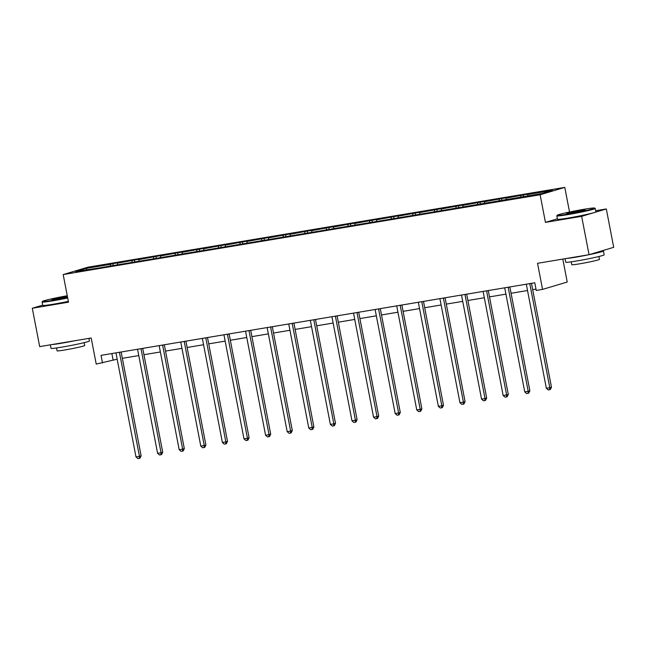 <?xml version="1.0" encoding="UTF-8"?>
<svg xmlns="http://www.w3.org/2000/svg" width="646" height="646" viewBox="0 0 646 646"><rect width="100%" height="100%" fill="white"/><g stroke="black" fill="none" stroke-linecap="round" stroke-linejoin="round"><path stroke-width="0.97" d="M557.385 218.816L545.442 222.385L581.65 216.329L606.311 208.957L613.7 247.321L589.039 254.694L537.537 263.31L542.559 289.4L567.22 282.027L562.803 259.078M581.65 216.329L589.039 254.694M42.693 305.146L32.3 308.247L39.689 346.611L91.191 337.995L96.214 364.086L117.176 359.192M564.79 187.388L87.848 267.202L63.187 274.566L540.129 194.761L564.79 187.388L569.53 212.025M606.311 208.957L595.669 210.733M110.313 265.756L110.619 264.319L112.848 263.649L113.163 265.28M86.952 269.665L86.112 268.421L110.619 264.319M117.233 264.594L117.54 263.156L119.776 262.494L112.848 263.649M117.54 263.156L134.449 260.039L134.764 261.662M138.825 260.984L139.14 259.547L141.369 258.876L134.449 260.039M139.14 259.547L156.041 256.422L156.356 258.045M160.426 257.366L160.733 255.929L162.97 255.267L156.041 256.422M160.733 255.929L177.642 252.812L177.957 254.435M182.027 253.757L182.334 252.32L184.562 251.649L177.642 252.812M182.334 252.32L199.243 249.195L199.549 250.818M203.619 250.139L203.926 248.702L206.163 248.04L199.243 249.195M203.926 248.702L220.835 245.577L221.15 247.208M225.22 246.53L225.527 245.092L227.755 244.422L220.835 245.577M225.527 245.092L242.436 241.967L242.751 243.59M246.812 242.912L247.127 241.475L249.356 240.805L242.436 241.967M247.127 241.475L264.028 238.35L264.343 239.981M268.413 239.295L268.72 237.865L270.957 237.195L264.028 238.35M268.72 237.865L285.629 234.74L285.944 236.363M290.014 235.685L290.32 234.248L292.549 233.577L285.629 234.74M290.32 234.248L307.23 231.123L307.536 232.754M311.606 232.067L311.913 230.63L314.15 229.968L307.23 231.123M311.913 230.63L328.822 227.513L329.137 229.136M333.207 228.458L333.514 227.021L335.742 226.35L328.822 227.513M333.514 227.021L350.423 223.896L350.738 225.527M354.799 224.84L355.106 223.403L357.343 222.741L350.423 223.896M355.106 223.403L372.015 220.286L372.33 221.909M376.4 221.231L376.707 219.793L378.944 219.123L372.015 220.286M376.707 219.793L393.616 216.668L393.931 218.291M398.001 217.613L398.307 216.176L400.536 215.514L393.616 216.668M398.307 216.176L415.217 213.059L415.523 214.682M419.593 214.004L419.9 212.566L422.137 211.896L415.217 213.059M419.9 212.566L436.809 209.441L437.124 211.064M441.194 210.386L441.501 208.949L443.729 208.287L436.809 209.441M441.501 208.949L458.41 205.824L458.725 207.455M462.786 206.777L463.093 205.339L465.33 204.669L458.41 205.824M463.093 205.339L480.002 202.214L480.317 203.837M484.387 203.159L484.694 201.722L486.931 201.051L480.002 202.214M484.694 201.722L501.603 198.597L501.918 200.228M505.988 199.541L506.294 198.112L508.523 197.442L501.603 198.597M506.294 198.112L523.203 194.987L523.51 196.61M527.58 195.932L527.887 194.494L530.124 193.824L523.203 194.987M527.887 194.494L552.395 190.392L541.865 193.542L428.734 212.768L97.853 268.13L75.582 271.562L86.112 268.421M542.559 289.4L536.261 290.45L534.783 282.778L101.034 355.357L102.512 363.028M131.905 262.139L132.212 260.701M153.506 258.529L153.813 257.092M175.098 254.912L175.405 253.474M196.699 251.294L197.006 249.865M218.3 247.684L218.606 246.247M239.892 244.067L240.199 242.638M261.493 240.457L261.8 239.02M283.085 236.84L283.392 235.402M304.686 233.23L304.993 231.793M326.287 229.613L326.593 228.175M347.879 226.003L348.186 224.566M369.48 222.385L369.787 220.948M391.072 218.776L391.379 217.339M412.673 215.158L412.98 213.721M434.273 211.549L434.58 210.111M455.866 207.931L456.173 206.494M477.467 204.314L477.774 202.884M499.059 200.704L499.366 199.267M520.66 197.087L520.967 195.649M545.442 222.385L540.129 194.761M32.3 308.247L68.5 302.191L63.187 274.566M122.344 358.32L138.769 355.575M143.937 354.711L160.369 351.965M165.537 351.093L181.962 348.347M187.13 347.483L203.563 344.73M208.731 343.866L225.163 341.12M230.331 340.256L246.756 337.503M251.924 336.639L268.356 333.893M273.524 333.029L289.949 330.276M295.117 329.412L311.55 326.666M316.718 325.802L333.142 323.048M338.318 322.184L354.743 319.439M359.911 318.575L376.343 315.821M381.511 314.957L397.936 312.212M403.104 311.34L419.537 308.594M424.705 307.73L441.129 304.977M446.297 304.113L462.73 301.367M467.898 300.503L484.33 297.749M489.498 296.885L505.923 294.14M511.091 293.276L527.524 290.522M532.692 289.658L536.002 289.109M111.863 353.548L113.074 359.87M529.777 283.618A1.567 1.405 -106.6 0 0 529.801 283.804L549.803 387.697L546.346 388.27L526.337 284.377A1.567 1.405 -106.6 0 0 526.296 284.2M531.472 283.336L551.474 387.196L549.803 387.697L549.649 389.716L548.268 389.942L546.346 388.27M551.474 387.196L550.319 389.514L549.649 389.716M567.802 214.133A19.089 0.945 -10.9 0 0 594.651 208.052A19.089 0.945 -10.9 0 0 584.065 209.272A19.089 0.945 -10.9 0 0 557.207 215.263A19.089 0.945 -10.9 0 0 567.802 214.133M594.651 208.052L595.2 208.416A19.558 0.969 169.1 0 1 595.232 208.464A19.558 0.969 169.1 0 1 567.689 214.65A19.558 0.969 169.1 0 1 556.82 215.861A19.558 0.969 169.1 0 1 556.836 215.804L557.207 215.263M571.872 212.914A9.545 0.476 169.1 0 1 566.582 213.527A9.545 0.476 169.1 0 1 580.003 210.483A9.545 0.476 169.1 0 1 585.3 209.918A9.545 0.476 169.1 0 1 571.872 212.914M583.847 210.435A9.076 0.452 -10.9 0 0 579.89 211.008A9.076 0.452 -10.9 0 0 568.117 213.471M601.725 250.898A19.558 0.969 169.1 0 1 603.412 250.971L604.155 254.807A19.558 0.969 169.1 0 1 576.62 260.992A19.558 0.969 169.1 0 1 565.743 262.203L565.064 258.699M603.412 250.971A19.558 0.969 169.1 0 1 575.877 257.156A19.558 0.969 169.1 0 1 566.599 258.448M598.907 256.502L599.456 259.369A14.083 0.694 169.1 0 1 579.632 263.826A14.083 0.694 169.1 0 1 571.799 264.699L571.25 261.832M595.232 208.464L595.878 211.84A19.558 0.969 169.1 0 1 568.343 218.025A19.558 0.969 169.1 0 1 557.466 219.236L556.82 215.861M67.265 295.755A19.089 0.945 -10.9 0 0 42.466 301.391A19.089 0.945 -10.9 0 0 53.069 300.261A19.089 0.945 -10.9 0 0 67.604 297.507M67.693 297.992A19.558 0.969 169.1 0 1 52.956 300.786A19.558 0.969 169.1 0 1 42.079 301.989A19.558 0.969 169.1 0 1 42.095 301.94L42.466 301.391M67.499 296.982A9.545 0.476 169.1 0 1 57.131 299.05A9.545 0.476 169.1 0 1 51.842 299.655A9.545 0.476 169.1 0 1 65.262 296.619A9.545 0.476 169.1 0 1 67.37 296.288M67.459 296.772A9.076 0.452 -10.9 0 0 65.157 297.136A9.076 0.452 -10.9 0 0 53.384 299.599M88.922 338.375L89.423 340.943A19.558 0.969 169.1 0 1 61.879 347.128A19.558 0.969 169.1 0 1 51.01 348.339L50.331 344.835M74.468 340.797A19.558 0.969 169.1 0 1 61.144 343.292A19.558 0.969 169.1 0 1 51.858 344.576M84.166 342.638L84.723 345.505A14.083 0.694 169.1 0 1 64.891 349.962A14.083 0.694 169.1 0 1 57.066 350.826L56.509 347.96M68.347 301.367A19.558 0.969 169.1 0 1 53.602 304.161A19.558 0.969 169.1 0 1 42.733 305.364L42.079 301.989M508.176 287.228A1.567 1.405 -106.6 0 0 508.2 287.413L528.21 391.306L524.746 391.888L504.744 287.995A1.567 1.405 -106.6 0 0 504.696 287.809M509.872 286.945L529.873 390.806L528.21 391.306L528.057 393.325L526.668 393.559L524.746 391.888M529.873 390.806L528.719 393.131L528.057 393.325M486.583 290.845A1.567 1.405 -106.6 0 0 486.608 291.031L506.609 394.924L503.153 395.497L483.143 291.604A1.567 1.405 -106.6 0 0 483.103 291.427M488.279 290.563L508.281 394.423L506.609 394.924L506.456 396.943L505.075 397.169L503.153 395.497M508.281 394.423L507.126 396.741L506.456 396.943M464.983 294.455A1.567 1.405 -106.6 0 0 465.007 294.641L485.017 398.534L481.553 399.115L461.543 295.222A1.567 1.405 -106.6 0 0 461.502 295.044M466.678 294.172L486.68 398.041L485.017 398.534L484.863 400.552L483.474 400.786L481.553 399.115M486.68 398.041L485.526 400.358L484.863 400.552M443.382 298.072A1.567 1.405 -106.6 0 0 443.414 298.258L463.416 402.151L459.952 402.733L439.95 298.832A1.567 1.405 -106.6 0 0 439.902 298.654M445.086 297.79L465.08 401.65L463.416 402.151L463.263 404.17L461.882 404.404L459.952 402.733M465.08 401.65L463.933 403.968L463.263 404.17M421.79 301.69A1.567 1.405 -106.6 0 0 421.814 301.868L441.824 405.761L438.359 406.342L418.35 302.449A1.567 1.405 -106.6 0 0 418.309 302.271M423.485 301.399L443.487 405.268L441.824 405.761L441.662 407.779L440.281 408.014L438.359 406.342M443.487 405.268L442.332 407.586L441.662 407.779M400.189 305.3A1.567 1.405 -106.6 0 0 400.213 305.485L420.223 409.378L416.759 409.96L396.757 306.067A1.567 1.405 -106.6 0 0 396.709 305.881M401.885 305.017L421.886 408.878L420.223 409.378L420.07 411.397L418.681 411.631L416.759 409.96M421.886 408.878L420.732 411.195L420.07 411.397M378.596 308.917A1.567 1.405 -106.6 0 0 378.621 309.095L398.622 412.988L395.166 413.569L375.156 309.676A1.567 1.405 -106.6 0 0 375.116 309.499M380.292 308.626L400.294 412.495L398.622 412.988L398.469 415.007L397.088 415.241L395.166 413.569M400.294 412.495L399.139 414.813L398.469 415.007M356.996 312.527A1.567 1.405 -106.6 0 0 357.02 312.712L377.03 416.605L373.566 417.187L353.564 313.294A1.567 1.405 -106.6 0 0 353.515 313.108M358.691 312.244L378.693 416.105L377.03 416.605L376.876 418.624L375.488 418.858L373.566 417.187M378.693 416.105L377.539 418.422L376.876 418.624M335.395 316.144A1.567 1.405 -106.6 0 0 335.427 316.322L355.429 420.223L351.973 420.796L331.963 316.903A1.567 1.405 -106.6 0 0 331.915 316.726M337.099 315.862L357.101 419.722L355.429 420.223L355.276 422.242L353.895 422.468L351.973 420.796M357.101 419.722L355.946 422.04L355.276 422.242M313.803 319.754A1.567 1.405 -106.6 0 0 313.827 319.94L333.837 423.833L330.372 424.414L310.363 320.521A1.567 1.405 -106.6 0 0 310.322 320.335M315.498 319.471L335.5 423.332L333.837 423.833L333.675 425.851L332.294 426.085L330.372 424.414M335.5 423.332L334.345 425.649L333.675 425.851M292.202 323.371A1.567 1.405 -106.6 0 0 292.226 323.557L312.236 427.45L308.772 428.023L288.77 324.13A1.567 1.405 -106.6 0 0 288.722 323.953M293.898 323.089L313.899 426.949L312.236 427.45L312.083 429.469L310.694 429.695L308.772 428.023M313.899 426.949L312.745 429.267L312.083 429.469M270.609 326.981A1.567 1.405 -106.6 0 0 270.634 327.167L290.635 431.06L287.179 431.641L267.169 327.748A1.567 1.405 -106.6 0 0 267.129 327.562M272.305 326.698L292.307 430.559L290.635 431.06L290.482 433.078L289.101 433.313L287.179 431.641M292.307 430.559L291.152 432.885L290.482 433.078M249.009 330.599A1.567 1.405 -106.6 0 0 249.033 330.784L269.043 434.677L265.579 435.251L245.577 331.358A1.567 1.405 -106.6 0 0 245.528 331.18M250.705 330.316L270.706 434.177L269.043 434.677L268.889 436.696L267.501 436.922L265.579 435.251M270.706 434.177L269.552 436.494L268.889 436.696M227.408 334.208A1.567 1.405 -106.6 0 0 227.44 334.394L247.442 438.287L243.986 438.868L223.976 334.975A1.567 1.405 -106.6 0 0 223.928 334.798M229.112 333.925L249.114 437.794L247.442 438.287L247.289 440.306L245.908 440.54L243.986 438.868M249.114 437.794L247.959 440.112L247.289 440.306M205.816 337.826A1.567 1.405 -106.6 0 0 205.84 338.011L225.85 441.904L222.385 442.486L202.376 338.585A1.567 1.405 -106.6 0 0 202.335 338.407M207.511 337.543L227.513 441.404L225.85 441.904L225.696 443.923L224.307 444.157L222.385 442.486M227.513 441.404L226.358 443.721L225.696 443.923M184.215 341.435A1.567 1.405 -106.6 0 0 184.239 341.621L204.249 445.514L200.785 446.095L180.783 342.202A1.567 1.405 -106.6 0 0 180.735 342.025M185.911 341.153L205.912 445.021L204.249 445.514L204.096 447.533L202.707 447.767L200.785 446.095M205.912 445.021L204.758 447.339L204.096 447.533M162.622 345.053A1.567 1.405 -106.6 0 0 162.647 345.239L182.648 449.132L179.192 449.713L159.182 345.82A1.567 1.405 -106.6 0 0 159.142 345.634M164.318 344.77L184.32 448.631L182.648 449.132L182.495 451.15L181.114 451.384L179.192 449.713M184.32 448.631L183.165 450.948L182.495 451.15M141.022 348.67A1.567 1.405 -106.6 0 0 141.046 348.848L161.056 452.741L157.592 453.322L137.59 349.429A1.567 1.405 -106.6 0 0 137.541 349.252M142.718 348.38L162.719 452.248L161.056 452.741L160.902 454.76L159.514 454.994L157.592 453.322M162.719 452.248L161.565 454.566L160.902 454.76M119.421 352.28A1.567 1.405 -106.6 0 0 119.453 352.466L139.455 456.359L135.999 456.94L115.989 353.047A1.567 1.405 -106.6 0 0 115.941 352.861M121.125 351.997L141.127 455.858L139.455 456.359L139.302 458.377L137.921 458.612L135.999 456.94M141.127 455.858L139.972 458.175L139.302 458.377M529.801 283.804L531.23 283.376M508.2 287.413L509.637 286.986M486.608 291.031L488.037 290.603M465.007 294.641L466.436 294.213M443.414 298.258L444.844 297.83M421.814 301.868L423.243 301.44M400.213 305.485L401.65 305.057M378.621 309.095L380.05 308.667M357.02 312.712L358.449 312.284M335.427 316.322L336.857 315.894M313.827 319.94L315.256 319.512M292.226 323.557L293.664 323.129M270.634 327.167L272.063 326.739M249.033 330.784L250.462 330.356M227.44 334.394L228.87 333.966M205.84 338.011L207.269 337.583M184.239 341.621L185.677 341.193M162.647 345.239L164.076 344.811M141.046 348.848L142.483 348.42M119.453 352.466L120.883 352.038"/></g></svg>
